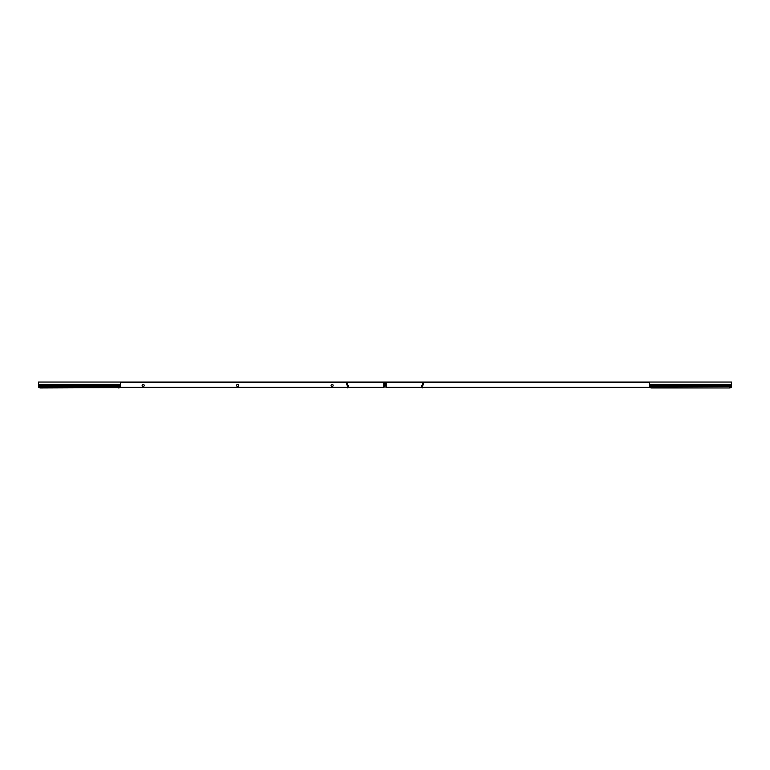 <?xml version="1.0" encoding="UTF-8"?>
<svg xmlns="http://www.w3.org/2000/svg" width="770" height="770" viewBox="0 0 770 770"><rect width="100%" height="100%" fill="white"/><g stroke="black" fill="none" stroke-linecap="round" stroke-linejoin="round"><path stroke-width="1.16" d="M144.211 385.443A1.04 1.04 0 0 1 143.172 386.482A1.04 1.04 0 0 1 142.132 385.443A1.04 1.04 0 0 1 143.172 384.413A1.04 1.04 0 0 1 144.211 385.443M238.671 385.443A1.04 1.04 0 0 1 237.632 386.482A1.04 1.04 0 0 1 236.592 385.443A1.04 1.04 0 0 1 237.632 384.413A1.04 1.04 0 0 1 238.671 385.443M333.141 385.443A1.04 1.04 0 0 1 332.101 386.482A1.04 1.04 0 0 1 331.061 385.443A1.04 1.04 0 0 1 332.101 384.413A1.04 1.04 0 0 1 333.141 385.443M38.5 384.538L120.495 384.538L120.495 382.045L38.5 382.045L38.548 386.588A1.887 1.338 0 0 0 40.387 387.637L118.609 387.637A1.887 1.338 0 0 0 120.447 386.588L120.447 386.915A1.887 1.338 180 0 1 118.609 387.955A1.887 1.338 180 0 0 120.197 387.339L347.193 387.339L120.197 387.339M40.387 387.637L40.387 387.955A1.887 1.338 180 0 1 38.548 386.915L38.5 386.03M383.787 387.339L383.787 382.498L383.787 387.339L347.828 387.339L383.787 387.339M120.495 382.498L384.548 382.498L385 385.443L385 382.045L346.76 382.045L346.76 384.538A0.828 0.828 0 0 0 346.856 384.923L348.261 385.731A0.828 0.828 0 0 1 348.473 386.54L347.212 387.955L347.934 386.059L346.856 384.923M347.588 382.498L347.328 384.808M120.495 382.045L347.588 382.045M348.261 386.915L348.261 385.731M40.387 387.955L118.609 387.637M421.95 386.328L423 385.125A0.828 0.828 0 0 0 423.24 384.538L423.24 382.045L385 382.045L385 387.339L384.548 385.443M421.498 386.328A0.828 0.828 0 0 0 421.527 386.54L421.739 385.731A0.828 0.828 0 0 0 421.498 386.328M386.213 387.339L422.172 387.339L386.213 387.339L386.213 382.498M422.412 382.498L385.452 382.498L385.452 385.443M423.24 382.498L649.505 382.498M423.24 382.045L731.5 382.045L731.452 386.915A1.887 1.338 180 0 1 729.613 387.955L651.391 387.955A1.887 1.338 180 0 1 649.553 386.915L649.553 386.588A1.887 1.338 0 0 0 651.391 387.637L651.391 387.955M649.505 382.045L649.505 386.059L731.5 386.059L731.5 384.808M731.5 386.328L731.452 386.915A1.887 1.338 180 0 1 729.613 387.955L651.391 387.637M729.613 387.637A1.887 1.338 0 0 0 731.452 386.588L731.5 386.059M422.788 382.498L422.788 384.538L421.739 385.731M422.066 386.588L423.105 387.637L421.739 386.915M422.807 387.339L649.803 387.339L422.807 387.339M731.5 385.443L731.5 384.923M422.788 387.955L422.172 387.339M38.5 385.731L38.548 386.915M38.5 386.059L120.495 386.059M347.029 385.096L347.963 386.03M38.548 386.588L120.447 386.588M38.5 385.125L120.495 385.125M731.452 386.588L649.553 386.588M731.5 385.125L649.505 385.125M731.5 384.538L649.505 384.538"/></g></svg>
